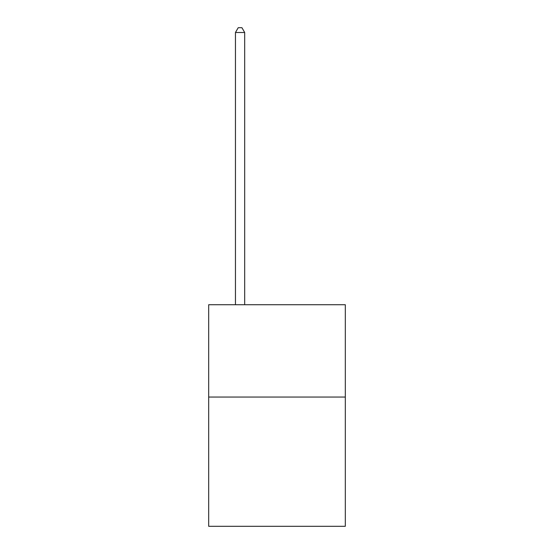 <?xml version="1.0" encoding="UTF-8"?>
<svg xmlns="http://www.w3.org/2000/svg" width="554" height="554" viewBox="0 0 554 554"><rect width="100%" height="100%" fill="white"/><g stroke="black" fill="none" stroke-linecap="round" stroke-linejoin="round"><path stroke-width="0.83" d="M345.315 397.052L345.315 526.3L208.685 526.3L208.685 304.735L345.315 304.735L345.315 397.052L208.685 397.052M244.688 304.735L244.688 32.499L235.457 32.499L235.457 304.735M235.457 32.499L238.227 27.7L241.918 27.7L244.688 32.499"/></g></svg>
